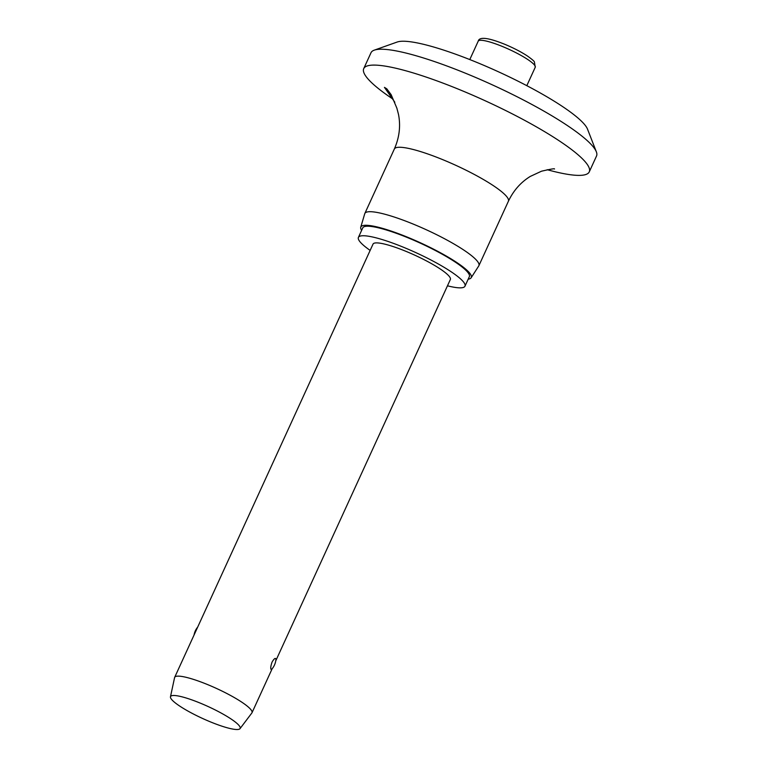 <?xml version="1.0" encoding="UTF-8"?>
<svg xmlns="http://www.w3.org/2000/svg" width="767" height="767" viewBox="0 0 767 767"><rect width="100%" height="100%" fill="white"/><g stroke="black" fill="none" stroke-linecap="round" stroke-linejoin="round"><path stroke-width="1.15" d="M393.087 99.202A124.024 21.323 24.6 0 1 364.124 73.287A124.024 21.323 24.6 0 1 363.731 68.608L370.998 52.741A124.024 21.323 24.6 0 1 374.277 50.152L397.181 42.032A106.306 18.274 24.6 0 1 497.793 71.494A106.306 18.274 24.6 0 1 587.359 128.751A106.306 18.274 24.6 0 1 587.532 129.172L596.352 151.828A124.024 21.323 24.6 0 1 596.534 155.998L589.267 171.866A124.024 21.323 24.6 0 1 547.207 169.708M374.277 50.152A124.024 21.323 24.6 0 1 491.647 84.533A124.024 21.323 24.6 0 1 596.141 151.32A124.024 21.323 24.6 0 1 596.352 151.828M363.731 68.608A124.024 21.323 24.6 0 1 474.466 95.971A124.024 21.323 24.6 0 1 588.874 167.196A124.024 21.323 24.6 0 1 589.267 171.866M394.813 102.222L384.449 87.371L386.789 88.828L391.132 94.657L396.875 108.176L398.504 114.446C400.767 125.999 399.377 137.533 394.334 149.038A62.721 10.786 24.6 0 1 450.334 162.872A62.721 10.786 24.6 0 1 508.195 198.893A62.721 10.786 24.6 0 1 508.387 201.261L478.886 265.689A62.721 10.786 24.6 0 1 478.761 265.928L471.139 277.779A60.727 10.441 24.6 0 1 468.196 279.159M361.621 230.368A60.727 10.441 24.6 0 1 361.027 229.285A60.727 10.441 24.6 0 1 360.739 227.233L364.737 213.725A62.721 10.786 24.6 0 1 364.833 213.475A62.721 10.786 24.6 0 1 420.834 227.31A62.721 10.786 24.6 0 1 478.694 263.33A62.721 10.786 24.6 0 1 478.886 265.689M360.739 227.233A60.727 10.441 24.6 0 1 414.372 240.1A60.727 10.441 24.6 0 1 471.072 275.267A60.727 10.441 24.6 0 1 471.139 277.779M370.145 250.406A58.599 10.076 24.6 0 1 358.592 239.611A58.599 10.076 24.6 0 1 358.41 237.406A58.599 10.076 24.6 0 1 410.728 250.33A58.599 10.076 24.6 0 1 464.792 283.982A58.599 10.076 24.6 0 1 464.975 286.196A58.599 10.076 24.6 0 1 447.468 285.803M358.41 237.406L362.762 227.885A58.599 10.076 24.6 0 1 415.091 240.809A58.599 10.076 24.6 0 1 469.145 274.461A58.599 10.076 24.6 0 1 469.337 276.676L464.975 286.196M170.466 696.81L174.579 677.606A42.521 7.306 24.6 0 1 174.675 677.347A42.521 7.306 24.6 0 1 212.641 686.724A42.521 7.306 24.6 0 1 251.864 711.143A42.521 7.306 24.6 0 1 251.998 712.744A42.521 7.306 24.6 0 1 251.854 712.984L240.013 728.65A38.273 6.577 24.6 0 1 205.307 719.695A38.273 6.577 24.6 0 1 170.667 698.018A38.273 6.577 24.6 0 1 170.466 696.81A38.273 6.577 24.6 0 1 204.051 704.72A38.273 6.577 24.6 0 1 240.013 726.991A38.273 6.577 24.6 0 1 240.013 728.65M271.01 669.332C270.444 668.22 270.799 665.794 272.064 662.074C273.953 658.911 275.209 657.808 275.842 658.776L275.919 659.447A16.864 16.864 0 0 1 271.623 669.38L271.01 669.332M174.675 677.347L373.03 244.098A42.521 7.306 24.6 0 1 410.997 253.474A42.521 7.306 24.6 0 1 450.219 277.894A42.521 7.306 24.6 0 1 450.354 279.504L275.727 660.914M469.788 59.567L478.215 41.169A31.361 5.388 24.6 0 1 503.459 46.912A31.361 5.388 24.6 0 1 535.145 66.096A31.361 5.388 24.6 0 1 535.241 67.275L526.814 85.674M394.334 149.038L364.833 213.475M478.215 41.169C479.317 36.519 488.311 37.621 505.194 44.467C513.785 48.091 521.138 51.897 527.255 55.895C531.914 59.203 534.302 61.235 534.407 62.002L535.241 67.275M197.665 627.109A16.864 16.864 0 0 0 194.061 634.999M251.998 712.744L272.122 668.795M508.387 201.261C513.468 190.561 520.774 182.278 530.304 176.41L541.512 171.204C550.485 169.124 554.809 168.385 554.503 169.008M388.61 93.066L390.384 95.223"/></g></svg>
